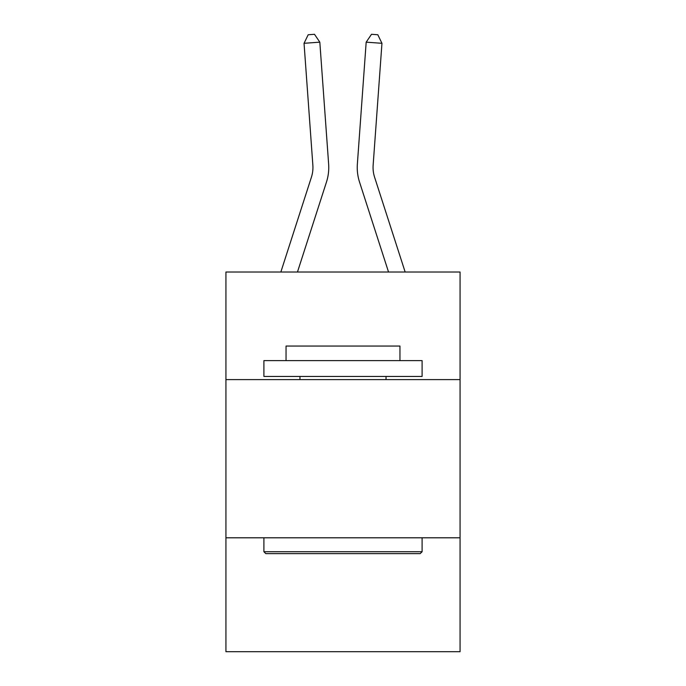 <?xml version="1.0" encoding="UTF-8"?>
<svg xmlns="http://www.w3.org/2000/svg" width="686" height="686" viewBox="0 0 686 686"><rect width="100%" height="100%" fill="white"/><g stroke="black" fill="none" stroke-linecap="round" stroke-linejoin="round"><path stroke-width="1.03" d="M460.066 379.598L460.066 272.016L225.934 272.016L225.934 379.598L460.066 379.598L460.066 651.7L225.934 651.7L225.934 379.598M460.066 537.798L225.934 537.798M280.848 272.016L311.418 177.185A31.642 31.642 0 0 0 312.859 165.197L304.044 43.304L319.822 42.163L328.637 164.057A47.463 47.463 0 0 1 326.476 182.039L297.467 272.016M405.152 272.016L374.582 177.185A31.642 31.642 0 0 1 373.141 165.197L381.956 43.304L366.178 42.163L357.363 164.057A47.463 47.463 0 0 0 359.524 182.039L388.533 272.016M265.799 553.619L263.896 551.716L422.104 551.716L420.201 553.619L265.799 553.619M422.104 360.613L422.104 376.434L263.896 376.434L263.896 360.613L422.104 360.613M286.045 360.613L286.045 346.053L399.955 346.053L399.955 360.613M422.104 537.798L422.104 551.716M263.896 537.798L263.896 551.716M386.029 376.434L386.029 379.598M299.971 376.434L299.971 379.598M366.178 42.163L357.363 164.057L366.178 42.163L357.363 164.057L366.178 42.163L357.363 164.057L366.178 42.163L357.363 164.057L366.178 42.163L357.363 164.057L366.178 42.163L357.363 164.057L366.178 42.163L357.363 164.057L366.178 42.163L357.363 164.057L366.178 42.163L371.503 34.3L377.815 34.754L381.956 43.304M374.582 177.185A31.642 31.642 0 0 1 373.141 165.197A31.642 31.642 0 0 0 374.582 177.185A31.642 31.642 0 0 1 373.141 165.197A31.642 31.642 0 0 0 374.582 177.185A31.642 31.642 0 0 1 373.141 165.197A31.642 31.642 0 0 0 374.582 177.185A31.642 31.642 0 0 1 373.141 165.197A31.642 31.642 0 0 0 374.582 177.185A31.642 31.642 0 0 1 373.141 165.197A31.642 31.642 0 0 0 374.582 177.185A31.642 31.642 0 0 1 373.141 165.197A31.642 31.642 0 0 0 374.582 177.185A31.642 31.642 0 0 1 373.141 165.197A31.642 31.642 0 0 0 374.582 177.185A31.642 31.642 0 0 1 373.141 165.197M311.418 177.185A31.642 31.642 0 0 0 312.859 165.197A31.642 31.642 0 0 1 311.418 177.185A31.642 31.642 0 0 0 312.859 165.197A31.642 31.642 0 0 1 311.418 177.185A31.642 31.642 0 0 0 312.859 165.197A31.642 31.642 0 0 1 311.418 177.185A31.642 31.642 0 0 0 312.859 165.197A31.642 31.642 0 0 1 311.418 177.185M304.044 43.304L308.185 34.754L314.497 34.3L319.822 42.163"/></g></svg>
